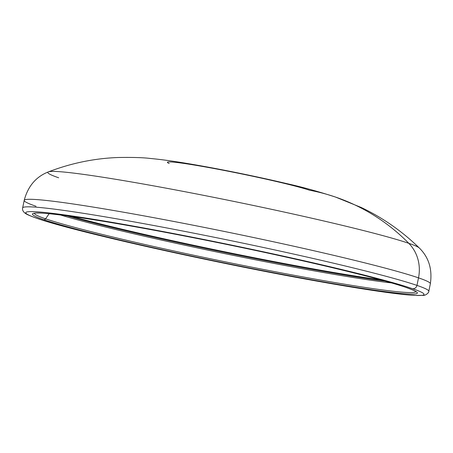 <?xml version="1.0" encoding="UTF-8"?>
<svg xmlns="http://www.w3.org/2000/svg" width="453" height="453" viewBox="0 0 453 453"><rect width="100%" height="100%" fill="white"/><g stroke="black" fill="none" stroke-linecap="round" stroke-linejoin="round"><path stroke-width="0.68" d="M169.218 163.499A74.688 3.533 11.6 0 1 220.113 169.66A74.688 3.533 11.6 0 1 309.461 190.209A211.953 198.657 -71.1 0 1 335.605 197.095A211.953 198.657 108.9 0 1 408.81 243.323A211.953 198.657 -71.1 0 0 335.605 197.095L361.092 207.429C382.496 217.565 401.896 231.081 419.285 247.967A189.784 8.981 -168.4 0 0 408.81 243.323A189.784 8.981 -168.4 0 0 209.614 196.523A189.784 8.981 -168.4 0 0 48.465 171.851A189.784 8.981 -168.4 0 0 58.675 177.786M335.605 197.095C318.255 191.472 301.777 186.93 286.171 183.471C262.502 177.91 237.853 172.723 212.231 167.904C186.109 163.091 168.216 160.158 150.402 158.471C143.391 157.576 132.655 157.253 118.188 157.502C94.434 158.363 71.195 163.142 48.465 171.851A189.784 8.981 11.6 0 1 209.614 196.523A189.784 8.981 11.6 0 1 408.81 243.323A38.352 35.946 108.9 0 1 418.51 277.859A207.31 9.807 -168.4 0 0 193.556 225.288A207.31 9.807 -168.4 0 0 24.196 200.379A207.31 9.807 -168.4 0 0 36.036 206.274M418.51 277.859A38.352 35.946 -71.1 0 0 408.81 243.323A189.784 8.981 11.6 0 1 419.285 247.967C428.793 257.31 432.479 269.241 430.35 283.754A207.31 9.807 -168.4 0 0 418.51 277.859A207.31 9.807 11.6 0 1 430.35 283.754L428.804 291.29A207.31 9.807 -168.4 0 0 416.964 285.396L418.51 277.859L416.964 285.396A207.31 9.807 11.6 0 1 428.804 291.29C429.087 293.006 424.829 295.769 423.43 295.356L414.348 295.424C407.128 294.999 396.771 293.844 383.289 291.953C365.135 289.393 342.887 285.758 316.551 281.041C214.665 262.961 73.154 231.262 36.908 218.323A4.037 3.783 -71.1 0 0 37.406 218.459A203.272 9.615 -168.4 0 0 291.947 276.523A203.272 9.615 -168.4 0 0 412.428 288.652A4.037 3.783 -71.1 0 0 416.964 285.396A4.037 3.783 108.9 0 1 412.428 288.652A203.272 9.615 11.6 0 1 291.947 276.523A203.272 9.615 11.6 0 1 37.406 218.459A203.272 9.615 11.6 0 1 157.887 230.583A203.272 9.615 11.6 0 1 412.428 288.652A203.272 9.615 -168.4 0 0 157.887 230.583A203.272 9.615 -168.4 0 0 37.406 218.459A4.037 3.783 108.9 0 1 36.908 218.323C26.721 214.733 25.374 213.499 24.417 212.644C22.797 211.075 22.208 209.501 22.65 207.916A207.31 9.807 11.6 0 1 192.01 232.825A207.31 9.807 11.6 0 1 416.964 285.396A207.31 9.807 -168.4 0 0 192.01 232.825A207.31 9.807 -168.4 0 0 22.65 207.916L24.196 200.379A207.31 9.807 11.6 0 1 193.556 225.288A207.31 9.807 11.6 0 1 418.51 277.859M43.658 219.626A196.494 9.298 -168.4 0 0 289.71 275.758A196.494 9.298 -168.4 0 0 406.171 287.479A196.494 9.298 -168.4 0 0 160.124 231.347A196.494 9.298 -168.4 0 0 43.658 219.626A2.016 1.891 -71.1 0 0 45.583 218.805A194.665 9.207 -168.4 0 0 256.296 268.063A194.665 9.207 -168.4 0 0 415.826 291.602A194.665 9.207 -168.4 0 1 256.296 268.063A194.665 9.207 -168.4 0 1 45.583 218.805L49.162 213.703L45.583 218.805A2.016 1.891 108.9 0 1 43.658 219.626A196.494 9.298 11.6 0 1 160.124 231.347A196.494 9.298 11.6 0 1 406.171 287.479A196.494 9.298 11.6 0 1 289.71 275.758A196.494 9.298 11.6 0 1 43.658 219.626M34.202 213.397C36.733 210.894 96.902 218.98 172.916 233.771C266.54 251.528 375.31 276.585 405.922 287.412A2.016 1.891 -71.1 0 0 406.171 287.479A2.016 1.891 108.9 0 1 405.922 287.412C412.292 289.699 415.656 291.154 416.024 291.777M391.488 282.921A191.036 9.037 11.6 0 1 224.892 253.652A191.036 9.037 11.6 0 1 60.243 214.926A191.036 9.037 11.6 0 0 224.892 253.652A191.036 9.037 11.6 0 0 391.488 282.921M34.456 213.318A194.665 9.207 -168.4 0 0 45.583 218.805A194.665 9.207 -168.4 0 1 34.456 213.318M66.936 215.787A191.489 9.06 -168.4 0 0 384.999 281.075A191.489 9.06 -168.4 0 1 66.936 215.787M380.503 279.835A193.788 9.168 11.6 0 1 71.557 216.421A193.788 9.168 -168.4 0 0 380.503 279.835M24.196 200.379C27.956 186.2 36.047 176.693 48.465 171.851"/></g></svg>
